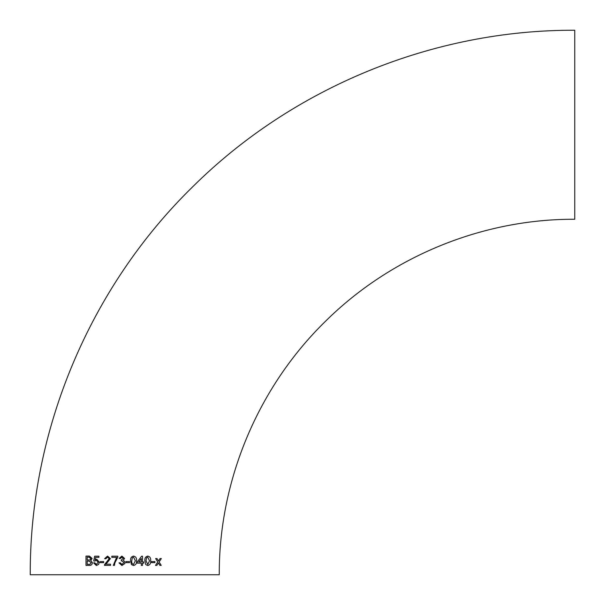 <?xml version="1.0" encoding="UTF-8"?>
<svg xmlns="http://www.w3.org/2000/svg" width="605" height="605" viewBox="0 0 605 605"><rect width="100%" height="100%" fill="white"/><g stroke="black" fill="none" stroke-linecap="round" stroke-linejoin="round"><path stroke-width="0.91" d="M124.547 558.438L121.87 556.063L119.124 558.453L120.327 558.574L121.907 557.137L123.344 558.476L121.408 559.89L121.28 560.971L122.059 560.843L123.828 562.582L121.976 564.442L120.213 562.763L119.011 562.884L121.93 565.516L124.887 563.512L124.932 561.833L123.269 560.29L124.547 558.438M30.25 574.75C29.653 430.563 89.593 287.443 192.768 186.718C293.085 87.188 433.437 29.698 574.75 30.25L574.75 219.252C482.488 218.889 390.853 256.422 325.354 321.406C257.995 387.17 218.859 480.612 219.252 574.75L30.25 574.75L219.252 574.75M159.879 565.38L161.21 565.38L159.115 561.969L161.353 558.559L160.03 558.559L158.465 560.926L156.99 558.566L155.629 558.566L157.769 561.977L155.493 565.388L156.854 565.388L158.419 563.021L159.879 565.38M151.605 562.642L154.933 562.635L154.933 561.561L151.605 561.569L151.605 562.642M147.771 556.063C145.54 556.615 144.572 558.196 144.852 560.797L145.744 564.616L147.786 565.516C149.995 564.964 150.955 563.391 150.675 560.79C150.955 558.188 149.987 556.615 147.771 556.063C149.98 556.615 150.947 558.188 150.668 560.79L150.675 560.79C150.947 563.391 149.987 564.964 147.779 565.516M143.68 561.932L142.493 561.932L142.493 556.184L141.661 556.184L137.259 561.932L137.259 563.126L141.305 563.126L141.313 565.403L142.5 565.403L142.493 563.126L143.68 563.126L143.68 561.932L143.672 563.126M133.576 556.063C131.293 556.615 130.287 558.188 130.567 560.797L131.459 564.616L133.539 565.516C135.822 564.979 136.821 563.406 136.541 560.797C136.836 558.203 135.845 556.623 133.576 556.063M125.991 562.65L129.485 562.65L129.485 561.569L125.999 561.569L125.991 562.65M114.882 562.862L117.801 557.152L117.793 556.177L111.827 556.177L111.827 557.379L116.599 557.379L113.279 565.395L114.474 565.395L114.882 562.862M107.554 556.063L104.597 558.695L105.777 558.816L107.524 557.137L109.21 558.649L104.461 565.395L110.518 565.395L110.518 564.2L105.981 564.2L110.397 558.634L107.554 556.063M100.271 562.642L103.644 562.642L103.652 561.569L100.271 561.569L100.271 562.642L100.279 561.569M96.709 559.179L95.114 559.799L95.575 557.379L98.902 557.379L98.91 556.184L94.645 556.184L93.715 560.971L94.856 561.092L96.392 560.253L98.192 562.272L96.376 564.442L94.735 562.771L93.601 562.892L96.361 565.524L98.645 564.389L99.341 562.196L96.709 559.179L95.114 559.799M92.126 558.491L89.457 556.078L86.001 556.078L86.008 565.418L89.237 565.41C91.121 565.539 92.194 564.646 92.459 562.733L90.803 560.502L92.126 558.491M124.751 574.75L33.018 574.75L124.751 574.75M89.237 556.071L86.008 556.078L86.016 565.418M87.203 560.026L90.047 559.912L90.886 558.604L88.867 557.152L87.211 557.152L87.203 560.026L90.039 559.912L90.894 558.604L89.253 557.16M91.226 562.718L89.124 561.1L87.211 561.107L87.211 564.336L90.001 564.291L91.226 562.718L89.283 561.107M87.211 564.336L90.009 564.291L91.219 562.711M94.652 556.184L93.722 560.979L94.864 561.092M96.399 560.253L98.192 562.272L96.384 564.442M94.751 562.771L93.601 562.892M93.609 562.892L96.369 565.524M107.561 556.063L104.604 558.695L105.784 558.816M107.531 557.137L109.218 558.649L104.589 564.563L104.468 565.395M111.834 556.177L111.834 557.379M116.606 557.379L113.279 565.395M121.87 556.063L119.124 558.453M121.907 557.137L123.344 558.476M121.408 559.89L121.287 560.971M122.066 560.843L123.828 562.582L121.976 564.442M119.019 562.884L121.93 565.516M129.478 562.65L129.485 561.569M133.539 565.516C135.822 564.979 136.821 563.406 136.541 560.797L136.541 560.797C136.828 558.196 135.838 556.623 133.569 556.063M133.554 557.144L132.314 557.78L131.761 560.79C131.459 562.627 132.049 563.845 133.539 564.442L135.346 560.79L133.554 557.144L132.314 557.78L131.761 560.79C131.459 562.627 132.056 563.845 133.546 564.442M142.493 561.932L142.485 556.184M142.493 565.403L142.493 563.126M141.305 558.566L138.726 561.932L141.305 561.932L141.305 558.566L138.734 561.932M147.756 557.137L146.539 557.78L146.017 560.79L147.779 564.442L149.518 560.79L147.756 557.137L146.546 557.78L146.024 560.79L147.779 564.442M154.925 562.635L154.925 561.561M161.202 565.38L159.107 561.969L161.346 558.559M158.457 560.926L156.982 558.566M156.846 565.388L158.419 563.021"/></g></svg>
